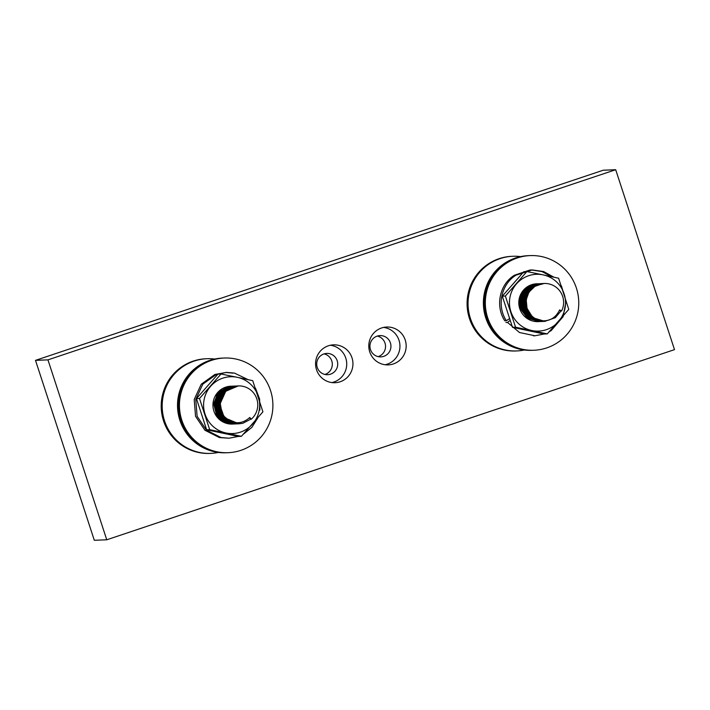 <?xml version="1.0" encoding="UTF-8"?>
<svg xmlns="http://www.w3.org/2000/svg" width="710" height="710" viewBox="0 0 710 710"><rect width="100%" height="100%" fill="white"/><g stroke="black" fill="none" stroke-linecap="round" stroke-linejoin="round"><path stroke-width="1.06" d="M316.518 369.724A18.948 18.691 87.7 0 0 335.014 382.717A18.948 18.691 87.7 0 0 352 357.84A18.948 18.691 87.7 0 0 333.505 344.847A18.948 18.691 87.7 0 0 316.518 369.724M331.889 382.575A18.948 18.691 87.7 0 0 330.398 345.237M317.246 367.407A10.65 10.508 87.7 0 0 327.638 374.702A10.65 10.508 87.7 0 0 337.188 360.724A10.65 10.508 87.7 0 0 326.786 353.42A10.65 10.508 87.7 0 0 317.246 367.407M324.923 374.454A10.65 10.508 87.7 0 0 324.097 353.891M369.741 351.903A18.948 18.691 87.7 0 0 388.237 364.887A18.948 18.691 87.7 0 0 405.224 340.019A18.948 18.691 87.7 0 0 386.728 327.026A18.948 18.691 87.7 0 0 369.741 351.903M385.113 364.754A18.948 18.691 87.7 0 0 383.622 327.416M370.469 349.577A10.65 10.508 87.7 0 0 380.862 356.881A10.65 10.508 87.7 0 0 390.411 342.903A10.65 10.508 87.7 0 0 380.01 335.599A10.65 10.508 87.7 0 0 370.469 349.577M378.146 356.624A10.65 10.508 87.7 0 0 377.329 336.061M219.638 415.323A18.948 18.691 87.7 0 0 220.029 414.56M220.082 414.445A18.948 18.691 87.7 0 0 220.464 413.575M220.517 413.442A18.948 18.691 87.7 0 0 220.89 412.43M220.943 412.27A18.948 18.691 87.7 0 0 221.307 411.01M218.671 409.421A15.993 15.771 87.7 0 0 218.769 408.889M218.476 402.304A15.993 15.771 87.7 0 0 218.325 401.762M217.136 409.661A15.993 15.771 87.7 0 0 217.473 406.874M217.366 404.407A15.993 15.771 87.7 0 0 217.162 403.147M615.694 169.717L603.243 170.214L35.5 360.361L94.306 540.283L106.757 539.786L674.5 349.639L615.694 169.717L47.952 359.863L35.5 360.361M47.952 359.863L106.757 539.786M526.66 297.428A18.948 18.691 87.7 0 0 526.181 296.23M526.119 296.079A18.948 18.691 87.7 0 0 525.657 295.111M525.586 294.987A18.948 18.691 87.7 0 0 525.134 294.162M525.072 294.055A18.948 18.691 87.7 0 0 524.628 293.345M231.868 424.092L232.8 424.056M231.771 386.178L219.221 391.379L213.568 403.706L217.89 417.134L225.62 422.761L233.732 424.021M231.353 386.196L227.688 386.719L217.961 392.87L213.692 403.706L216.541 415.075L225.452 422.645L233.341 424.039M232.729 386.142L219.665 391.858L214.526 403.67L219.488 417.844L234.717 423.976M232.312 386.151L228.638 386.675L218.92 392.834L214.642 403.662L217.491 415.039L226.41 422.601L234.3 424.003M233.688 386.107L220.89 391.547L215.485 403.635L220.393 417.737L235.649 423.941M233.27 386.116L229.596 386.639L219.878 392.79L215.6 403.626L218.449 414.995L227.369 422.565L235.258 423.959M234.611 386.062L222.221 391.139L216.443 403.591L221.484 417.853L236.625 423.905M234.22 386.08L230.555 386.604L220.837 392.754L216.559 403.591L219.408 414.959L228.327 422.53L236.217 423.923M235.596 386.027L223.144 391.139L217.402 403.555L222.141 417.471L228.984 422.414L237.593 423.861M235.179 386.036L231.513 386.559L221.786 392.719L217.517 403.546L220.366 414.924L229.286 422.486L237.175 423.888M236.563 386.036L223.97 391.228L218.36 403.52L223.659 418.048L238.551 423.826M236.554 385.991L232.472 386.524L222.745 392.674L218.476 403.511L221.325 414.88L230.244 422.45L238.134 423.843M237.513 385.947L224.857 391.254L219.31 403.475L224.316 417.693L238.968 423.817L242.82 423.284L250.648 419.228L249.565 417.728M251.269 419.211L249.796 417.48C242.687 423.79 235.081 424.394 226.987 419.299A18.948 18.691 -92.3 0 1 238.303 385.912A18.948 18.691 -92.3 0 1 251.269 419.211L250.648 419.228M237.096 385.965L233.43 386.488L223.703 392.639L219.434 403.475L222.283 414.844L231.203 422.414L239.092 423.808M238.303 385.912L225.771 391.254L220.269 403.44L221.76 412.19C222.638 414.604 224.378 416.983 226.987 419.299M218.023 412.279L218.44 411.152M218.502 410.975L218.902 409.457M219.195 407.487L219.035 403.493M218.494 413.3L218.92 412.377M218.982 412.235L219.399 411.117M220.207 405.845L219.621 401.78M219.541 401.523L219.026 400.049M218.946 414.178L219.39 413.389M219.452 413.264L219.878 412.341M219.94 412.199L220.357 411.072M220.499 401.478L219.985 400.005M218.751 397.618L218.423 397.103M219.488 414.817L219.843 414.249M219.905 414.143L220.349 413.344M220.411 413.229L220.837 412.306M220.863 399.792L220.357 398.709M220.286 398.576L219.78 397.698M219.709 397.582L219.248 396.881M220.357 414.906L220.801 414.205M220.863 414.099L221.307 413.309M221.245 398.541L220.739 397.653M220.668 397.538L220.331 397.023M220.801 415.59L221.254 414.968M221.316 414.871L221.76 414.17M221.626 397.502L221.165 396.801M222.904 418.172L223.393 417.764M223.464 417.702L223.934 417.267M224.005 417.196L224.475 416.726M223.863 418.137L224.351 417.728M224.422 417.666L224.892 417.223M224.262 418.527L224.75 418.154M224.821 418.101L225.31 417.693M224.653 418.891L225.15 418.545M225.221 418.492L225.709 418.119M215.387 404.673L215.893 409.022M216.665 411.267L220.624 416.85M221.067 417.24L223.65 419.006M216.585 402.197L216.843 408.942M217.624 411.232L221.582 416.814M222.026 417.196L224.608 418.971M217.535 402.18L217.81 408.951M218.582 411.196L222.541 416.77M218.36 401.611L218.378 410.593M219.532 411.152L223.499 416.734M218.928 400.431L219.63 409.386M217.908 411.986L218.316 410.788M219.008 405.898L218.982 405.09M218.378 413.06L218.804 412.102M218.866 411.951L219.275 410.753M219.967 405.854L219.931 405.055M219.337 413.025L219.763 412.057M219.816 411.906L220.233 410.717M220.277 401.532L219.887 400.387M219.816 400.2L219.337 399.118M218.662 397.857L218.307 397.298M219.363 414.658L219.727 414.045M219.798 413.93L220.233 413.113M220.295 412.989L220.721 412.022M220.695 399.961L220.26 399.011M220.189 398.86L219.692 397.946M219.621 397.822L219.133 397.076M219.86 415.288L220.18 414.826M220.251 414.729L220.686 414.001M220.748 413.894L221.183 413.078M221.147 398.825L220.641 397.902M220.57 397.786L220.224 397.227M220.695 415.43L221.138 414.782M221.201 414.684L221.644 413.965M221.529 397.751L221.05 396.996M222.115 414.773L221.653 415.394L222.097 414.746M221.919 396.828L221.502 396.26M222.807 418.066L223.286 417.658M223.357 417.595L223.836 417.143M223.898 417.081L224.369 416.592M223.765 418.03L224.245 417.613M224.316 417.551L224.786 417.107M224.165 418.438L224.653 418.048M224.724 417.995L225.203 417.578M224.555 418.802L225.052 418.447M225.123 418.394L225.611 418.012M537.585 283.743L528.764 286.13L522.56 291.899L519.587 299.442L520.341 308.619L527.441 318.178L539.573 321.577M537.159 283.752L526.935 287.408L520.297 296.913L520.457 308.619L527.397 318.053L539.156 321.603A18.948 18.691 87.7 0 0 539.591 321.532M538.535 283.752L529.82 286.041L523.128 292.476L521.3 308.584L528.453 318.178L540.532 321.541M538.535 283.707L527.894 287.373L521.255 296.869L521.415 308.584L528.355 318.018L540.115 321.559M539.502 283.716L530.308 286.272L524.264 292.147L521.486 299.478L522.258 308.548L529.749 318.373L541.49 321.506M539.493 283.663L528.852 287.328L522.214 296.833L522.374 308.539L529.314 317.982L541.064 321.523M540.452 283.672L531.071 286.352L525.418 291.81L522.453 299.345L523.208 308.504L530.468 318.169L542.449 321.461M540.452 283.627L529.811 287.293L523.163 296.798L523.332 308.504L530.272 317.938L542.023 321.488M541.41 283.592L532.092 286.272L526.421 291.712L523.465 299.017L524.166 308.468L531.382 318.098L543.398 321.426M540.993 283.601L530.76 287.257L524.122 296.762L524.291 308.468L531.231 317.902L542.981 321.452M542.369 283.547L533.556 285.935L527.636 291.295L524.379 299.238L525.125 308.433L532.535 318.195L544.357 321.39M541.952 283.565L531.719 287.213L525.08 296.718L525.249 308.424L532.189 317.867L543.94 321.408M543.327 283.512L534.231 286.068L528.755 291.038L525.311 299.371L526.083 308.397L533.432 318.115L544.783 321.373L555.309 317.707L561.006 310.953L559.542 310.11M561.628 310.927L559.622 309.906C555.442 318.497 548.653 322.012 539.254 320.458A18.948 18.691 -92.3 0 1 544.171 283.476A18.948 18.691 -92.3 0 1 561.628 310.927L561.006 310.953M542.91 283.521L532.678 287.177L526.039 296.682L526.208 308.389L533.148 317.823L544.898 321.373M544.171 283.476L535.296 285.961L528.906 292.183L526.208 299.744L527.042 308.353L531.728 315.888C533.458 317.787 535.97 319.314 539.254 320.458M525.542 298.724L525.897 301.635M525.001 305.043L524.841 301.058M525.728 306.711L525.427 299.345M524.69 297.277L524.299 296.443M526.225 308.459L526.625 306.942M525.143 296.177L524.637 295.298M524.566 295.183L524.104 294.481M525.293 312.382L525.657 311.814M525.72 311.708L526.154 310.909M526.705 309.72L527.131 308.601M526.101 296.141L525.595 295.262M525.524 295.147L525.063 294.446M526.252 312.347L526.616 311.77M527.175 310.749L527.601 309.826M526.483 295.103L525.986 294.357M525.915 294.26L525.409 293.603M527.131 312.435L527.574 311.734M527.636 311.628L528.071 310.838M527.441 295.067L526.944 294.313M526.873 294.215L526.367 293.558M528.985 292.058L528.48 291.588M528.409 291.526L527.894 291.091M527.823 291.038L527.352 290.674M529.367 291.482L528.852 291.056M528.781 290.993L528.267 290.603M529.74 290.958L529.225 290.567M529.154 290.505L528.639 290.15M530.113 290.47L529.589 290.115M529.518 290.062L528.994 289.733M530.476 290.026L529.953 289.698M529.873 289.653L529.394 289.369M530.832 289.609L530.299 289.307M531.186 289.227L530.645 288.952M521.238 303.765L521.708 306.569M522.471 308.832L526.429 314.406M526.882 314.796L529.465 316.571M532.917 287.612L531.497 288.145M531.275 288.242L529.491 289.192M529.198 289.378L526.82 291.295M526.421 291.704L522.968 297.481M522.391 299.771L522.666 306.551M523.43 308.797L527.388 314.37M527.832 314.761L530.423 316.536M530.734 316.704L532.624 317.53M532.234 288.207L530.45 289.156M530.157 289.343L527.778 291.26M526.856 291.242L527.388 291.659L523.927 297.446M523.35 299.726L523.625 306.498M524.388 308.761L528.346 314.335M528.79 314.725L531.382 316.5M531.115 289.298L528.737 291.215M528.338 291.632L524.885 297.41M524.308 299.7L524.486 306.977M525.347 308.717L529.305 314.299M524.823 303.454L524.788 302.655M525.435 306.942L525.542 306.427M525.595 306.108L525.347 299.957M525.267 299.638L525.125 299.132M526.101 308.078L526.5 306.392M526.225 299.602L525.702 297.952M525.045 296.469L524.539 295.546M524.468 295.422L523.989 294.677M525.169 312.214L525.542 311.61M525.604 311.495L526.039 310.678M525.427 295.387L525.072 294.827M524.859 294.508L524.441 293.931M525.675 312.853L525.995 312.382M526.128 312.178L526.5 311.566M526.385 295.351L525.888 294.57M525.817 294.464L525.311 293.789M526.634 312.808L526.953 312.347M527.015 312.249L527.459 311.53M527.521 311.424L527.956 310.598M527.344 295.307L526.847 294.535M526.776 294.428L526.359 293.86M527.592 312.773L527.912 312.311M527.734 294.393L527.228 293.709M527.157 293.62L526.66 293.026M529.269 291.624L528.764 291.18M528.693 291.127L528.178 290.718M529.642 291.082L529.136 290.683M529.065 290.63L528.542 290.257M530.015 290.585L529.5 290.221M529.429 290.168L528.906 289.831M530.388 290.133L529.864 289.795M529.784 289.751L529.261 289.44L530.743 288.739M530.743 289.707L530.219 289.405M530.663 288.935A18.948 18.691 87.7 0 1 531.098 289.325L530.556 289.041M214.704 359.056A47.375 46.727 87.7 0 0 207.018 358.719A47.375 46.727 87.7 0 0 194.203 361.07A47.375 46.727 87.7 0 0 162.936 414.498A47.375 46.727 87.7 0 0 210.799 453.388A47.375 46.727 87.7 0 0 218.431 452.439M207.018 358.719L206.042 358.754A47.375 46.727 87.7 0 0 193.235 361.106A47.375 46.727 87.7 0 0 161.96 414.533A47.375 46.727 87.7 0 0 209.823 453.424L210.799 453.388M520.572 256.612A47.375 46.727 87.7 0 0 512.886 256.274A47.375 46.727 87.7 0 0 500.071 258.626A47.375 46.727 87.7 0 0 468.804 312.054A47.375 46.727 87.7 0 0 516.667 350.944A47.375 46.727 87.7 0 0 524.299 349.995M512.886 256.274L511.919 256.319A47.375 46.727 87.7 0 0 499.103 258.671A47.375 46.727 87.7 0 0 467.837 312.089A47.375 46.727 87.7 0 0 515.7 350.98L516.667 350.944M221.804 395.426L222.319 395.994M223.073 414.738L222.745 415.181M222.541 415.439L222.07 415.998M222.638 413.983L222.177 414.675M221.582 415.474L221.112 416.033M221.05 416.113L220.632 416.566M221.848 395.337L222.363 395.905M222.594 415.519L222.123 416.069M221.476 396.029L221.99 396.668M222.691 414.09L222.319 414.649M177.935 398.984L177.802 400.032M526.811 291.304L527.344 291.721M527.415 291.783L527.938 292.245M528.009 292.316L528.524 292.831M527.051 292.351L527.566 292.866M527.636 292.946L528.151 293.514M528.914 312.338L528.586 312.782M526.678 292.981L527.193 293.549M527.273 293.638L527.778 294.277M528.48 311.601L528.018 312.285M527.956 312.382L527.486 312.995M527.423 313.075L526.953 313.634M527.459 291.721L527.983 292.174M528.054 292.245L528.568 292.751M527.095 292.28L527.61 292.786M527.69 292.866L528.196 293.425M526.137 292.316L526.651 292.822M526.731 292.902L527.246 293.461M527.317 293.549L527.823 294.18M528.533 311.699L528.071 312.373M528.009 312.462L527.539 313.075M527.477 313.154L527.006 313.705M483.803 296.54L483.67 297.596M221.023 373.992L199.501 398.487L209.69 429.656L241.391 436.322L262.913 411.827L252.724 380.666L237.291 377.312A28.427 28.036 87.7 0 0 205.012 414.054A28.427 28.036 87.7 0 0 252.574 424.056A28.427 28.036 87.7 0 0 237.291 377.312L221.023 373.992L217.961 374.117L196.448 398.612L206.628 429.781L238.338 436.446L228.993 438.212L220.979 437.502L206.504 430.207L197.114 416.255L195.765 399.428L202.811 384.145L216.408 374.418L226.472 372.395L234.486 373.096L248.047 379.628M217.224 393.668L214.908 396.659A18.948 18.691 87.7 0 0 232.383 424.074L232.383 424.074M225.993 388.796L224.972 389.044M224.777 389.098L223.242 389.621M222.993 389.719L220.952 390.731M220.606 390.935L217.721 393.171M218.502 415.27L215.485 403.626M215.787 401.931L218.502 396.118M231.052 386.204A18.948 18.691 87.7 0 0 225.744 387.154L227.91 386.639M228.274 386.577L229.783 386.417M231.549 386.382L233.217 386.515M224.866 419.202L224.395 418.998M215.636 407.593L215.476 403.688M225.744 387.154A18.948 18.691 87.7 0 0 214.908 396.659M199.501 398.487L196.448 398.612M209.69 429.656L206.628 429.781M241.391 436.322L238.338 436.446M526.891 271.557L505.369 296.052L515.558 327.212L547.268 333.886L568.781 309.391L558.601 278.222L543.159 274.877A28.427 28.036 87.7 0 0 510.88 311.619A28.427 28.036 87.7 0 0 558.442 321.621A28.427 28.036 87.7 0 0 543.159 274.877L526.891 271.557L523.838 271.681L502.316 296.177L512.505 327.337L544.206 334.011L534.958 335.768L519.525 332.529L507.481 322.42L505.928 322.482M522.844 291.499L520.776 294.215A18.948 18.691 87.7 0 0 538.641 321.621M541.553 321.204A18.948 18.691 87.7 0 0 542.688 320.911M531.87 286.361L530.752 286.627M530.547 286.689L528.985 287.23M528.737 287.337L526.651 288.393M526.296 288.606L523.341 290.967M523.803 312.001L521.255 302.291M521.495 300.286L524.193 293.931M527.184 290.807L529.012 289.582M530.938 288.659L532.154 288.242M536.893 283.769A18.948 18.691 87.7 0 0 531.612 284.71L533.565 284.24M533.973 284.169L535.58 283.982M535.731 283.973L536.565 283.938M536.662 283.938L537.923 283.964M530.618 316.713L529.873 316.367M534.231 286.068L533.334 286.13M533.201 286.148L532.225 286.29M531.612 284.71A18.948 18.691 87.7 0 0 520.776 294.215M505.369 296.052L502.316 296.177M515.558 327.212L512.505 327.337M547.268 333.886L544.206 334.011M228.993 438.212L219.417 437.564L204.941 430.26L195.552 416.317L194.203 399.49L201.249 384.208L214.846 374.481L226.472 372.395M225.691 372.43L232.924 373.158M257.65 418.163L251.864 427.376L243.423 434.147M255.529 388.308L259.603 399.02L259.86 410.149M509.354 318.737L506.328 320.716C496.698 306.196 500.967 284.337 515.966 275.187L532.251 269.951L543.603 271.539L553.933 277.193M561.388 285.819L566.047 301.084L563.119 316.66L551.244 330.532L549.3 331.712M506.328 320.716L504.783 320.778C495.145 306.258 499.414 284.399 514.413 275.249L529.74 270.075L532.251 269.951M531.479 269.995L542.014 271.584L551.679 276.696M559.835 320.024L551.519 329.307M509.993 320.529L507.481 322.42M251.438 365.543A47.375 46.727 87.7 0 0 224.28 358.026A47.375 46.727 87.7 0 0 181.077 392.887A47.375 46.727 87.7 0 0 200.903 445.179A47.375 46.727 87.7 0 0 228.061 452.696A47.375 46.727 87.7 0 0 271.264 417.835A47.375 46.727 87.7 0 0 251.438 365.543M224.28 358.026L223.313 358.071A47.375 46.727 87.7 0 0 180.109 392.923A47.375 46.727 87.7 0 0 199.936 445.223A47.375 46.727 87.7 0 0 227.093 452.731L226.117 452.776A47.375 46.727 87.7 0 1 178.263 413.886A47.375 46.727 87.7 0 1 209.53 360.458A47.375 46.727 87.7 0 1 222.337 358.106L223.313 358.071A47.375 46.727 87.7 0 0 210.497 360.423A47.375 46.727 87.7 0 0 179.231 413.841A47.375 46.727 87.7 0 0 227.093 452.731L228.061 452.696M546.744 347.9A47.375 46.727 87.7 0 0 578.011 294.481A47.375 46.727 87.7 0 0 530.157 255.591A47.375 46.727 87.7 0 0 517.341 257.943A47.375 46.727 87.7 0 0 486.075 311.362A47.375 46.727 87.7 0 0 533.938 350.252A47.375 46.727 87.7 0 0 546.744 347.9M530.157 255.591L529.181 255.627A47.375 46.727 87.7 0 0 516.374 257.978A47.375 46.727 87.7 0 0 485.099 311.406A47.375 46.727 87.7 0 0 532.962 350.296L531.994 350.332A47.375 46.727 87.7 0 1 484.131 311.442A47.375 46.727 87.7 0 1 515.398 258.023A47.375 46.727 87.7 0 1 528.213 255.662L529.181 255.627A47.375 46.727 87.7 0 0 516.374 257.978A47.375 46.727 87.7 0 0 485.099 311.406A47.375 46.727 87.7 0 0 532.962 350.296L533.938 350.252M534.958 335.768L533.405 335.83"/></g></svg>
